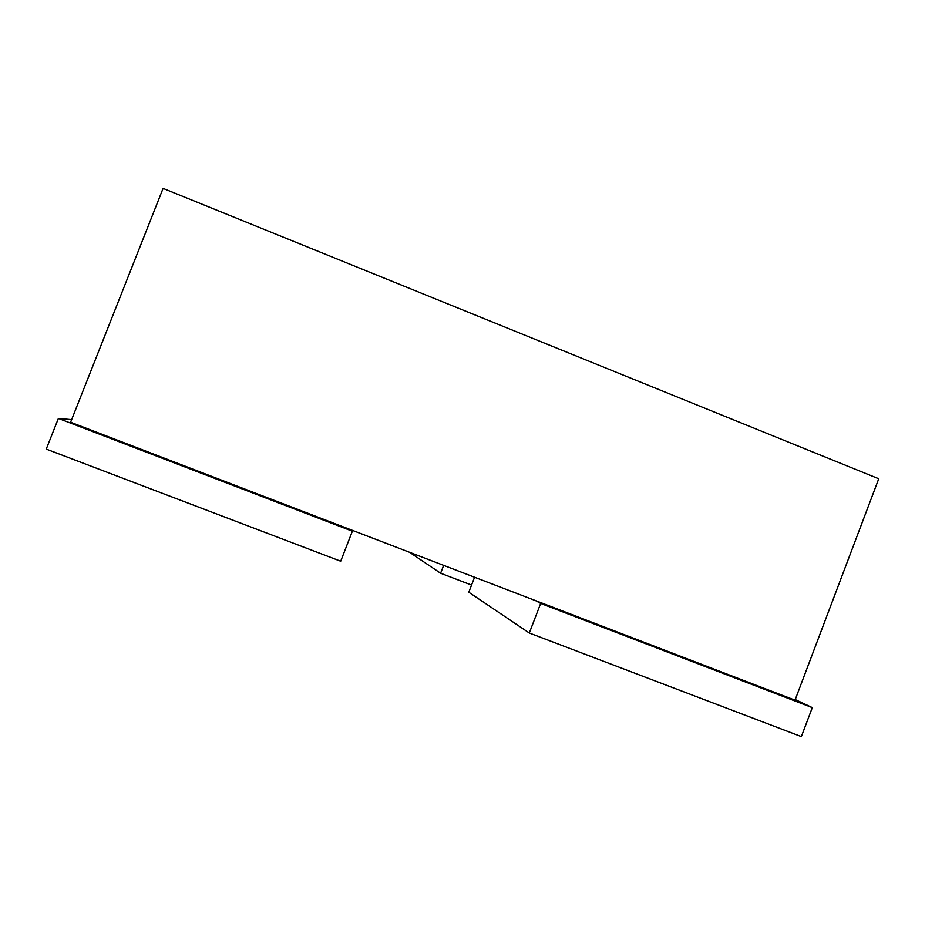 <?xml version="1.0" encoding="UTF-8"?>
<svg xmlns="http://www.w3.org/2000/svg" width="925" height="925" viewBox="0 0 925 925"><rect width="100%" height="100%" fill="white"/><g stroke="black" fill="none" stroke-linecap="round" stroke-linejoin="round"><path stroke-width="1.39" d="M70.612 422.239L163.089 188.388L878.75 478.768L795.014 700.19L70.612 422.239M46.25 449.099L58.391 418.424L352.367 531.193L340.701 561.221L46.25 449.099M71.641 419.638L58.391 418.424M350.436 529.609L352.367 531.193M535.725 600.707L540.663 603.435L529.297 633.024L468.79 592.231L474.571 577.235M529.297 633.024L801.362 736.612L812.3 707.637L540.663 603.435M795.246 699.566L812.3 707.637M409.567 552.294L440.612 573.234L443.653 565.372M440.612 573.234L471.553 585.074"/></g></svg>
